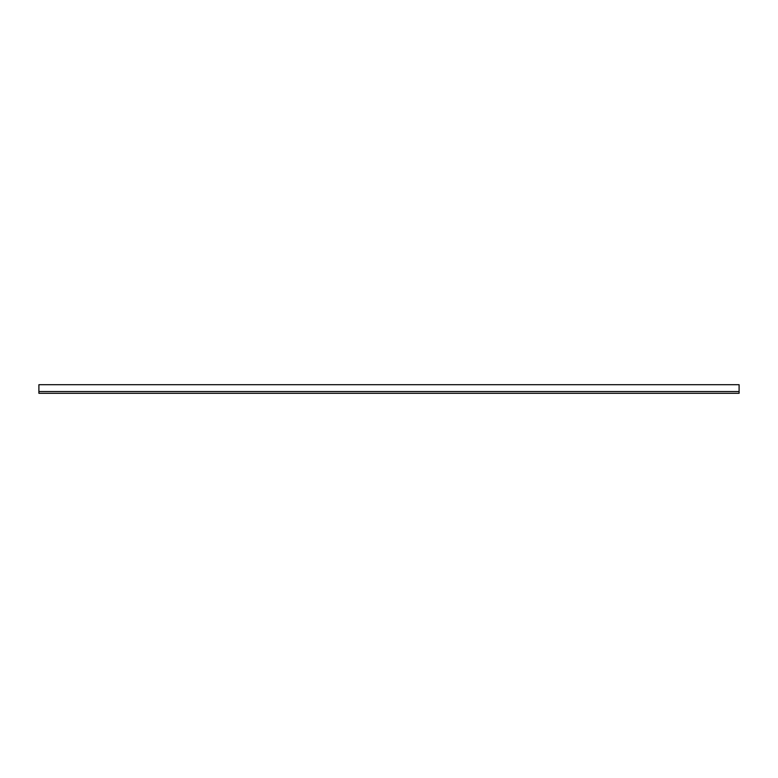 <?xml version="1.0" encoding="UTF-8"?>
<svg xmlns="http://www.w3.org/2000/svg" width="778" height="778" viewBox="0 0 778 778"><rect width="100%" height="100%" fill="white"/><g stroke="black" fill="none" stroke-linecap="round" stroke-linejoin="round"><path stroke-width="1.17" d="M38.9 391.548L38.9 384.702L739.1 384.702L739.1 393.298L38.9 393.298L38.9 391.548L739.1 391.548"/></g></svg>
